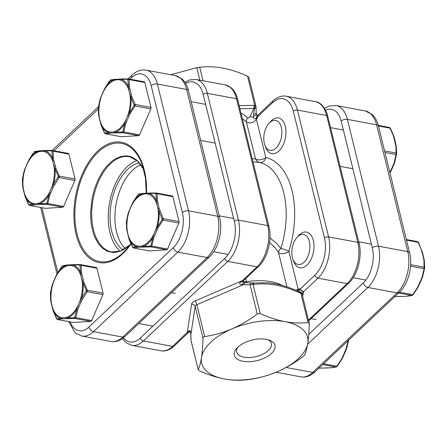 <?xml version="1.0" encoding="UTF-8"?>
<svg xmlns="http://www.w3.org/2000/svg" width="447" height="447" viewBox="0 0 447 447"><rect width="100%" height="100%" fill="white"/><g stroke="black" fill="none" stroke-linecap="round" stroke-linejoin="round"><path stroke-width="0.67" d="M52.511 308.436L51.226 303.206A0.928 0.469 166.2 0 1 51.383 302.842A26.507 15.237 100.5 0 1 53.484 282.18L57.026 273.866L62.245 266.082L65.966 265.44L71.168 265.507L73.224 264.987L79.912 264.993L80.723 275.184L82.008 280.414L86.394 290.544L79.901 301.082L77.532 306.541L74.543 317.811L67.843 317.901L65.877 317.526L62.222 317.756L56.875 318.901L53.254 310.928L52.662 308.072A0.928 0.469 166.2 0 0 52.511 308.436L53.26 311.039A0.928 0.397 160.1 0 1 53.254 310.928A27.485 15.801 -79.5 0 0 60.585 318.348A0.928 0.816 -96.6 0 0 61.245 318.94L62.876 318.812A0.928 0.754 -93.5 0 1 62.222 317.756A26.507 15.237 100.5 0 1 52.662 308.072L50.707 300.546L50.394 293.349L52.316 284.694L53.484 282.18A0.928 0.285 -156.5 0 1 53.377 281.945L52.321 284.661A0.928 0.346 -162.9 0 1 52.344 284.622M62.876 318.812L75.001 318.46L75.845 317.661L77.683 309.726L81.075 301.652L87.131 291.695L87.288 290.198L83.991 282.577L81.985 274.838L81.483 272.368L81.17 265.306L96.949 268.239A1.514 0.872 -79.5 0 0 96.384 267.546A1.514 0.872 -79.5 0 0 96.261 267.541M96.949 268.239L103.067 293.137L87.288 290.198A0.928 0.307 153.7 0 0 86.394 290.544M86.332 291.131L87.131 291.695L102.916 294.629A1.514 0.872 -79.5 0 0 103.067 293.137M102.916 294.629L91.629 320.6L75.845 317.661A0.928 0.419 -170.6 0 1 74.873 317.499M74.543 317.811A0.928 0.576 -89.6 0 0 75.001 318.46L90.786 321.393A1.514 0.872 -79.5 0 0 91.249 321.169A1.514 0.872 -79.5 0 0 91.629 320.6M90.786 321.393L73.381 322.471L57.602 319.532A0.928 0.872 -102.4 0 1 56.875 318.901M73.258 322.46L57.495 319.527L61.245 318.94M80.186 265.267A0.928 0.598 -178.4 0 1 81.17 265.306L80.482 264.602L73.856 264.641A0.928 0.676 -91.4 0 0 73.744 264.63L80.393 264.59A0.928 0.576 -89.6 0 1 80.482 264.602L96.384 267.546M56.601 318.627A0.928 0.307 153.7 0 0 56.596 318.756L57.495 319.527M66.53 318.582A0.928 0.754 -93.5 0 1 65.877 317.526A26.507 15.237 100.5 0 0 77.532 306.541A0.928 0.285 -156.5 0 0 78.706 307.106M50.455 292.763A0.928 0.419 -170.6 0 1 50.455 292.718L52.321 284.661A0.928 0.346 -162.9 0 0 52.316 284.694A27.485 15.801 -79.5 0 0 50.707 300.546A0.928 0.536 173 0 0 50.707 300.63L50.707 300.63A0.928 0.536 173 0 0 50.746 300.747M68.38 318.499A0.928 0.676 -91.4 0 1 67.843 317.901A27.485 15.801 -79.5 0 0 76.783 309.475A0.928 0.346 -162.9 0 0 77.683 309.726M51.226 303.206L50.707 300.63L50.455 292.718A0.928 0.419 -170.6 0 1 50.466 292.679M75.001 318.46L75.504 318.236M55.746 276.492L57.026 273.866A27.485 15.801 -79.5 0 1 61.25 268.647A27.485 15.801 -79.5 0 1 65.966 265.44A0.928 0.816 -96.6 0 1 66.519 265.077L68.201 264.948A0.928 0.754 -93.5 0 0 67.508 265.736A26.507 15.237 100.5 0 0 61.239 269.429A26.507 15.237 100.5 0 0 55.853 276.721A0.928 0.285 -156.5 0 1 55.746 276.492L53.377 281.945M81.075 301.652A0.928 0.285 -156.5 0 1 79.901 301.082A26.507 15.237 100.5 0 0 82.008 280.414A0.928 0.469 166.2 0 1 83.271 280.068M82.315 299.077L81.488 298.641A27.485 15.801 -79.5 0 0 83.103 282.795A0.928 0.397 160.1 0 1 83.991 282.577M62.245 266.082A0.928 0.872 -102.4 0 1 62.787 265.686L66.519 265.077M81.985 274.838A0.928 0.469 166.2 0 0 80.723 275.184A26.507 15.237 100.5 0 0 71.168 265.507A0.928 0.754 -93.5 0 1 71.855 264.719L68.201 264.948A0.928 0.754 -93.5 0 1 68.352 264.954M81.483 272.368A0.928 0.536 173 0 0 80.549 272.413A27.485 15.801 -79.5 0 0 73.224 264.987A0.928 0.676 -91.4 0 1 73.744 264.63L71.855 264.719A0.928 0.754 -93.5 0 1 72.006 264.73M79.912 264.993A0.928 0.576 -89.6 0 1 80.393 264.59L80.622 264.613M162.334 218.963A0.928 0.307 -26.3 0 1 163.228 218.617L179.007 221.55A1.514 0.872 100.5 0 1 178.856 223.047L163.077 220.108L158.255 227.489L157.014 230.071A0.928 0.285 -156.5 0 1 155.847 229.501A26.507 15.237 -79.5 0 0 157.947 208.833L156.662 203.603L155.852 193.411L149.164 193.406L143.448 194.149L141.906 193.853L138.184 194.501L132.966 202.279L128.255 213.113L126.333 221.768L126.646 228.959L129.194 239.346L132.815 247.32L138.162 246.168L150.483 246.224L150.812 245.917L153.472 234.954L155.847 229.501L162.272 219.55L157.947 208.833A0.928 0.469 -13.8 0 1 159.21 208.486L163.228 218.617L163.077 220.108L162.272 219.55M172.201 195.959A1.514 0.872 100.5 0 1 172.324 195.965A1.514 0.872 100.5 0 1 172.894 196.658L157.109 193.719L157.428 200.787L159.21 208.486M179.007 221.55L172.894 196.658M157.014 230.071L153.628 238.145L151.79 246.079L167.569 249.018L178.856 223.047M167.569 249.018A1.514 0.872 100.5 0 1 167.189 249.582A1.514 0.872 100.5 0 1 166.725 249.812L150.946 246.873A0.928 0.576 -89.6 0 1 150.483 246.224M150.812 245.917A0.928 0.419 -170.6 0 0 151.79 246.079L150.946 246.873L138.816 247.225L133.541 247.951L149.32 250.884L166.725 249.812M157.428 200.787A0.928 0.536 -7 0 0 156.489 200.826A27.485 15.801 100.5 0 0 149.164 193.406A0.928 0.676 -91.4 0 1 149.795 193.059L156.333 193.009A0.928 0.576 -89.6 0 1 156.422 193.02L157.109 193.719A0.928 0.598 1.6 0 0 156.126 193.685M132.815 247.32A0.928 0.872 -102.4 0 0 133.541 247.951L149.197 250.879M158.255 227.489L157.428 227.059A27.485 15.801 100.5 0 0 159.043 211.213A0.928 0.397 -19.9 0 1 159.931 210.995M155.852 193.411A0.928 0.576 -89.6 0 1 156.333 193.009L147.795 193.138A0.928 0.754 -93.5 0 0 147.108 193.925A26.507 15.237 -79.5 0 1 156.662 203.603A0.928 0.469 -13.8 0 1 157.925 203.256M154.645 235.524A0.928 0.285 -156.5 0 1 153.472 234.954A26.507 15.237 -79.5 0 1 141.816 245.945A0.928 0.754 -93.5 0 0 142.47 247.001M153.628 238.145A0.928 0.346 -162.9 0 1 152.723 237.893A27.485 15.801 100.5 0 1 143.783 246.319A0.928 0.676 -91.4 0 0 144.32 246.912M151.444 246.655L150.946 246.873M144.292 193.372A0.928 0.754 -93.5 0 0 144.141 193.361L142.459 193.495A0.928 0.816 -96.6 0 1 142.464 193.495L142.459 193.495A0.928 0.816 -96.6 0 0 141.906 193.853A27.485 15.801 100.5 0 0 137.19 197.066A27.485 15.801 100.5 0 0 132.966 202.279L131.686 204.905A0.928 0.285 -156.5 0 0 131.792 205.139A26.507 15.237 -79.5 0 1 137.179 197.842A26.507 15.237 -79.5 0 1 143.448 194.149A0.928 0.754 -93.5 0 1 144.141 193.361L147.795 193.138A0.928 0.754 -93.5 0 1 147.946 193.143M138.816 247.225A0.928 0.754 -93.5 0 1 138.162 246.168A26.507 15.237 -79.5 0 1 128.607 236.491A0.928 0.469 -13.8 0 0 128.451 236.849A0.928 0.469 -13.8 0 1 128.451 236.849L127.166 231.619A0.928 0.469 -13.8 0 1 127.166 231.619A0.928 0.469 -13.8 0 1 127.322 231.261A26.507 15.237 -79.5 0 1 129.423 210.593A0.928 0.285 -156.5 0 1 129.317 210.364L131.686 204.905M137.184 247.353A0.928 0.816 -96.6 0 1 136.525 246.766A27.485 15.801 100.5 0 1 129.194 239.346A0.928 0.397 -19.9 0 0 129.2 239.458L128.451 236.854M138.184 194.501A0.928 0.872 -102.4 0 1 138.726 194.104L137.894 194.763M137.855 194.814L132.971 202.24M133.435 247.945L132.535 247.169A0.928 0.307 -26.3 0 1 132.541 247.046M126.685 229.166A0.928 0.536 -7 0 1 126.646 229.043A0.928 0.536 -7 0 1 126.646 228.959A27.485 15.801 100.5 0 1 128.255 213.113A0.928 0.346 -162.9 0 1 128.261 213.079L128.261 213.079A0.928 0.346 -162.9 0 1 128.283 213.04M127.166 231.624L126.646 229.043L126.322 221.841A0.928 0.598 1.6 0 1 126.333 221.768M126.328 221.913A0.928 0.598 1.6 0 1 126.322 221.841L128.261 213.079L129.317 210.364M119.913 79.013A0.928 0.754 86.5 0 0 119.07 79.79A26.507 15.237 100.5 0 1 128.624 89.467L129.909 94.697L134.24 105.414L127.808 115.365L125.439 120.819L122.78 131.781L122.45 132.088L110.124 132.033L104.777 133.184L101.162 125.21L98.614 114.823L98.301 107.632L100.223 98.977L104.933 88.143L110.152 80.365L113.868 79.717L115.415 80.013L121.131 79.27L127.82 79.275L128.624 89.467A0.928 0.469 -13.8 0 1 129.893 89.121L129.39 86.651L129.077 79.583L128.384 78.884A0.928 0.576 90.4 0 0 128.3 78.873A0.928 0.576 90.4 0 0 127.82 79.275M122.45 132.088A0.928 0.576 90.4 0 0 122.908 132.737L138.687 135.676L121.288 136.748L105.509 133.815L110.778 133.089L122.908 132.737L123.752 131.943L125.59 124.009L128.982 115.935L130.222 113.354L135.039 105.973L135.19 104.481L131.899 96.859L129.893 89.121M128.093 79.549A0.928 0.598 1.6 0 1 129.077 79.583L144.856 82.522A1.514 0.872 -79.5 0 0 144.292 81.829A1.514 0.872 -79.5 0 0 144.163 81.823M144.856 82.522L150.974 107.414L135.19 104.481A0.928 0.307 -26.3 0 0 134.301 104.827M134.24 105.414L135.039 105.973L150.818 108.912A1.514 0.872 -79.5 0 0 150.974 107.414M150.818 108.912L139.531 134.882L123.752 131.943A0.928 0.419 9.4 0 1 122.78 131.781M138.687 135.676A1.514 0.872 -79.5 0 0 139.531 134.882M144.292 81.829L128.529 78.895L121.763 78.923A0.928 0.676 88.6 0 0 121.645 78.912L121.645 78.912A0.928 0.676 88.6 0 0 121.131 79.27A27.485 15.801 -79.5 0 1 128.457 86.69A0.928 0.536 -7 0 1 129.39 86.651M121.165 136.743L105.509 133.815A0.928 0.872 77.6 0 1 104.777 133.184M128.982 115.935A0.928 0.285 23.5 0 1 127.808 115.365A26.507 15.237 100.5 0 0 129.909 94.697A0.928 0.469 -13.8 0 1 131.178 94.351M116.259 79.236A0.928 0.754 86.5 0 0 115.415 80.013A26.507 15.237 100.5 0 0 103.76 91.004A0.928 0.285 23.5 0 1 103.654 90.769L101.285 96.228A0.928 0.285 23.5 0 0 101.385 96.457A26.507 15.237 100.5 0 0 99.284 117.125A0.928 0.469 -13.8 0 0 99.133 117.483A0.928 0.469 -13.8 0 1 99.133 117.483L100.419 122.718A0.928 0.469 -13.8 0 1 100.569 122.355A26.507 15.237 100.5 0 0 110.124 132.033A0.928 0.754 86.5 0 0 110.778 133.089M130.222 113.354L129.395 112.923A27.485 15.801 -79.5 0 0 131.005 97.077A0.928 0.397 -19.9 0 1 131.899 96.859M128.529 78.895L114.426 79.359A0.928 0.816 83.4 0 0 113.868 79.717A27.485 15.801 -79.5 0 0 104.933 88.143L103.654 90.769M114.426 79.359L110.688 79.968A0.928 0.872 77.6 0 0 110.152 80.365M114.438 132.865A0.928 0.754 86.5 0 1 113.784 131.809A26.507 15.237 100.5 0 0 120.053 128.116A26.507 15.237 100.5 0 0 125.439 120.819A0.928 0.285 23.5 0 0 126.613 121.388M116.287 132.776A0.928 0.676 88.6 0 1 115.751 132.183A27.485 15.801 -79.5 0 0 120.466 128.971A27.485 15.801 -79.5 0 0 124.685 123.758A0.928 0.346 17.1 0 0 125.59 124.009M100.245 98.904A0.928 0.346 17.1 0 0 100.229 98.943L100.229 98.943A0.928 0.346 17.1 0 0 100.223 98.977A27.485 15.801 -79.5 0 0 98.614 114.823A0.928 0.536 -7 0 0 98.608 114.907L99.133 117.488M98.647 115.03A0.928 0.536 -7 0 1 98.608 114.907L98.362 107.001L100.229 98.943L101.285 96.228M100.419 122.718L101.167 125.322A0.928 0.397 -19.9 0 1 101.162 125.21A27.485 15.801 -79.5 0 0 108.487 132.63A0.928 0.816 83.4 0 0 109.152 133.217M101.167 125.322L104.503 133.033A0.928 0.307 -26.3 0 1 104.509 132.91M24.306 170.486A0.928 0.346 17.1 0 0 24.289 170.525L25.345 167.809A0.928 0.285 23.5 0 0 25.445 168.044A26.507 15.237 -79.5 0 0 23.345 188.707L25.222 196.792L28.837 204.765L34.184 203.62L46.51 203.676L46.84 203.363L49.5 192.406L51.869 186.947L58.361 176.409L53.97 166.284L52.685 161.049L51.88 150.857L45.192 150.851L39.476 151.6L37.928 151.304L33.877 152.259L28.994 159.73L24.283 170.558L22.361 179.213L22.668 186.41L23.345 188.707A0.928 0.469 166.2 0 0 23.194 189.07L22.668 186.494A0.928 0.536 173 0 0 22.708 186.611M46.84 203.363A0.928 0.419 9.4 0 0 47.812 203.525L63.591 206.464L74.878 180.493L59.099 177.56L53.042 187.517L49.651 195.59L47.812 203.525L46.969 204.324L38.498 204.447L29.457 205.391L45.22 208.324A1.514 0.872 100.5 0 1 45.102 208.291M63.591 206.464A1.514 0.872 100.5 0 1 62.748 207.257L46.969 204.324A0.928 0.576 90.4 0 1 46.51 203.676M28.837 204.765A0.928 0.872 77.6 0 0 29.569 205.397L45.348 208.336L62.748 207.257M68.223 153.405A1.514 0.872 100.5 0 1 68.352 153.41A1.514 0.872 100.5 0 1 68.916 154.103L53.137 151.17A0.928 0.598 -178.4 0 0 52.148 151.131M43.974 150.594A0.928 0.754 86.5 0 0 43.823 150.583L45.706 150.494A0.928 0.676 88.6 0 1 45.823 150.505L52.444 150.466L53.137 151.17L53.45 158.232L53.953 160.702L55.959 168.441L59.25 176.062L75.029 179.001L68.916 154.103M75.029 179.001A1.514 0.872 100.5 0 1 74.878 180.493M58.361 176.409A0.928 0.307 153.7 0 1 59.25 176.062L59.099 177.56L58.3 176.995M53.45 158.232A0.928 0.536 173 0 0 52.517 158.277A27.485 15.801 100.5 0 0 45.192 150.851A0.928 0.676 88.6 0 1 45.706 150.494L52.36 150.455A0.928 0.576 90.4 0 1 52.444 150.466L68.352 153.41M22.668 186.41A0.928 0.536 173 0 0 22.668 186.494L22.35 179.286L24.289 170.525A0.928 0.346 17.1 0 0 24.283 170.558A27.485 15.801 100.5 0 0 22.668 186.41M34.838 204.676A0.928 0.754 86.5 0 1 34.184 203.62A26.507 15.237 -79.5 0 1 24.63 193.937A0.928 0.469 166.2 0 0 24.473 194.3L23.194 189.07M25.345 167.809L27.714 162.356A0.928 0.285 23.5 0 0 27.82 162.585A26.507 15.237 -79.5 0 1 39.476 151.6A0.928 0.754 86.5 0 1 40.163 150.812L43.823 150.583A0.928 0.754 86.5 0 0 43.13 151.371A26.507 15.237 -79.5 0 1 52.685 161.049A0.928 0.469 166.2 0 1 53.953 160.702M33.212 204.804A0.928 0.816 83.4 0 1 32.547 204.212A27.485 15.801 100.5 0 1 25.222 196.792A0.928 0.397 160.1 0 0 25.228 196.903L28.558 204.62L29.457 205.391M27.714 162.356L28.994 159.73A27.485 15.801 100.5 0 1 37.928 151.304A0.928 0.816 83.4 0 1 38.487 150.941L40.163 150.812A0.928 0.754 86.5 0 1 40.314 150.818M28.999 159.691L33.877 152.22L34.749 151.555A0.928 0.872 77.6 0 0 34.212 151.946M50.667 192.97A0.928 0.285 23.5 0 1 49.5 192.406A26.507 15.237 -79.5 0 1 44.113 199.697A26.507 15.237 -79.5 0 1 37.844 203.391A0.928 0.754 86.5 0 0 38.498 204.447M49.651 195.59A0.928 0.346 17.1 0 1 48.745 195.339A27.485 15.801 100.5 0 1 44.521 200.558A27.485 15.801 100.5 0 1 39.811 203.765A0.928 0.676 88.6 0 0 40.347 204.363M52.59 150.477L52.36 150.455A0.928 0.576 90.4 0 0 51.88 150.857M55.238 165.932A0.928 0.469 166.2 0 0 53.97 166.284A26.507 15.237 -79.5 0 1 51.869 186.947A0.928 0.285 23.5 0 0 53.042 187.517M55.959 168.441A0.928 0.397 160.1 0 0 55.065 168.659A27.485 15.801 100.5 0 1 53.456 184.505L54.283 184.941M424.639 267.787L424.332 260.59A0.928 0.536 173 0 0 424.332 260.506L424.332 260.506A0.928 0.536 173 0 0 423.924 260.132L424.086 268.692A0.928 0.419 9.4 0 0 424.577 268.418A0.928 0.419 9.4 0 0 424.583 268.373L424.639 267.787A0.928 0.598 -178.4 0 0 424.65 267.714A0.928 0.598 -178.4 0 0 424.237 267.2L410.648 264.669M410.547 266.172L424.086 268.692L422.247 276.632A0.928 0.346 17.1 0 0 422.711 276.475A0.928 0.346 17.1 0 0 422.717 276.442L424.583 268.373M309.363 241.486A15.248 8.767 100.5 0 1 304.524 261.746A15.248 8.767 100.5 0 1 292.819 259.042A15.248 8.767 100.5 0 1 292.366 257.511A15.248 8.767 100.5 0 1 296.791 237.703A15.248 8.767 100.5 0 1 309.363 241.486M296.791 237.703L298.361 235.882A18.171 10.443 100.5 0 1 306.536 232.077A18.171 10.443 100.5 0 1 313.336 240.391A18.171 10.443 100.5 0 1 310.995 259.456A18.171 10.443 100.5 0 1 299.887 267.798A18.171 10.443 100.5 0 1 293.629 261.305L292.819 259.042M413.123 294.741L418.006 287.27L413.123 294.741M423.812 257.936A0.928 0.469 166.2 0 0 423.806 257.93A0.928 0.469 166.2 0 0 423.426 257.662L423.924 260.132M421.778 250.208A0.928 0.397 160.1 0 0 421.772 250.096A0.928 0.397 160.1 0 0 421.42 249.923L423.426 257.662M422.247 276.632L421.23 279.246A0.928 0.285 23.5 0 0 421.655 279.191L421.655 279.191A0.928 0.285 23.5 0 0 421.661 279.185L418.001 287.309L417.621 287.281L412.799 294.662L413.123 294.78L412.251 295.445L408.513 296.059A0.928 0.816 83.4 0 0 408.53 296.054M421.23 279.246L417.621 287.281M412.385 295.221L406.686 296.182A0.928 0.754 86.5 0 0 406.982 296.16M406.686 296.182L401.177 296.495A0.928 0.676 88.6 0 0 401.294 296.506L401.294 296.506A0.928 0.676 88.6 0 0 401.412 296.484M418.431 242.509A0.928 0.307 153.7 0 0 418.442 242.38A0.928 0.307 153.7 0 0 418.124 242.302L417.543 241.609L406.334 239.525M422.141 252.432A0.928 0.469 166.2 0 1 422.527 252.7L424.332 260.506L424.65 267.714L422.711 276.475L421.655 279.191M418.856 284.705A0.928 0.285 23.5 0 0 419.286 284.644M399.512 292.187L412.799 294.662L411.955 295.456A0.928 0.872 77.6 0 0 412.251 295.445M408.312 296.054A0.928 0.816 83.4 0 0 408.513 296.059L403.177 296.417A0.928 0.754 86.5 0 0 403.328 296.389M403.026 296.406A0.928 0.754 86.5 0 0 403.177 296.417L394.64 296.545M348.643 339.955L346.777 348.023A0.928 0.346 17.1 0 1 346.771 348.057L348.638 339.999M342.067 358.857L337.183 366.367L342.067 358.857M318.616 368.116L327.087 367.987A0.928 0.754 86.5 0 0 327.388 367.97M327.087 367.987L332.372 367.635A0.928 0.816 83.4 0 0 332.574 367.641L332.574 367.641A0.928 0.816 83.4 0 0 332.59 367.641M332.372 367.635L336.015 367.043L336.859 366.244L341.681 358.863L342.916 356.287A0.928 0.285 23.5 0 0 343.346 356.231L346.771 348.057A0.928 0.346 17.1 0 1 346.308 348.213L348.146 340.279M342.916 356.287L346.308 348.213M330.741 367.764A0.928 0.754 86.5 0 0 330.892 367.775L336.312 367.032A0.928 0.872 77.6 0 1 336.015 367.043L336.446 366.808M318.7 368.127L330.892 367.775A0.928 0.754 86.5 0 0 331.043 367.747M323.578 363.774L336.859 366.244L337.183 366.367L336.312 367.032M341.681 358.863L342.061 358.891L343.346 356.231M345.291 350.834A0.928 0.285 23.5 0 0 345.715 350.772M395.388 143.526A0.928 0.469 166.2 0 1 395.774 143.794L395.774 143.794A0.928 0.469 166.2 0 0 395.774 143.794L396.293 146.37A0.928 0.536 173 0 1 396.293 146.454L396.606 153.651L394.684 162.306A0.928 0.346 -162.9 0 1 394.679 162.339L394.679 162.339A0.928 0.346 -162.9 0 1 394.215 162.496L396.053 154.556L395.891 145.996L393.382 135.787L390.091 128.166L389.398 127.468L390.404 128.244A0.928 0.307 153.7 0 0 390.091 128.166L378.453 126.004M264.328 143.375A15.248 8.767 -79.5 0 0 264.786 144.906A15.248 8.767 -79.5 0 0 276.492 147.611A15.248 8.767 -79.5 0 0 281.325 127.35A15.248 8.767 -79.5 0 0 268.759 123.568A15.248 8.767 -79.5 0 0 264.328 143.375M264.786 144.906L265.596 147.169A18.171 10.443 -79.5 0 0 271.849 153.662A18.171 10.443 -79.5 0 0 282.962 145.32A18.171 10.443 -79.5 0 0 285.303 126.255A18.171 10.443 -79.5 0 0 278.503 117.941A18.171 10.443 -79.5 0 0 270.329 121.746L268.759 123.568M396.545 154.237A0.928 0.419 -170.6 0 1 396.545 154.282L394.679 162.339L393.623 165.055A0.928 0.285 -156.5 0 1 393.623 165.055A0.928 0.285 -156.5 0 1 393.192 165.111L394.215 162.496M389.89 172.576L393.192 165.111M390.399 128.373A0.928 0.307 153.7 0 0 390.404 128.244L393.74 135.961A0.928 0.397 160.1 0 0 393.382 135.787M393.746 136.072A0.928 0.397 160.1 0 0 393.74 135.961L394.489 138.564A0.928 0.469 166.2 0 0 394.103 138.296M396.606 153.651A0.928 0.598 -178.4 0 0 396.618 153.578L396.293 146.37A0.928 0.536 173 0 0 395.891 145.996M384.956 152.494L396.053 154.556A0.928 0.419 -170.6 0 0 396.545 154.282L396.618 153.578A0.928 0.598 -178.4 0 0 396.204 153.064L384.565 150.896M393.623 165.055L391.254 170.508A0.928 0.285 -156.5 0 1 390.823 170.57M140.894 164.731A45.421 26.11 -79.5 0 0 116.03 229.646A45.421 26.11 -79.5 0 0 125.283 248.61M139.38 162.814A45.421 26.11 -79.5 0 0 111.163 228.735A45.421 26.11 -79.5 0 0 123.182 249.856M120.187 251.175A48.449 27.854 100.5 0 1 108.509 210.794A48.449 27.854 100.5 0 1 127.06 166.82A48.449 27.854 100.5 0 1 137.067 160.507M257.377 115.471L256.399 114.454L256.187 112.778A3.028 1.352 177.4 0 1 253.561 114.242L254.505 108.504L240.039 108.75M256.17 114.063C256.695 114.89 255.768 115.594 253.388 116.175L253.561 114.242M123.461 337.843A27.25 15.667 -79.5 0 0 140.38 337.943L224.757 258.405A3.028 1.944 46.7 0 0 227.819 261.394L257.047 266.837A3.028 1.944 46.7 0 0 258.5 266.501L244.107 280.073A3.028 1.944 -133.3 0 1 242.648 280.403L257.047 266.837A30.279 17.411 -79.5 0 0 267.692 225.567L236.541 98.748A30.279 17.411 -79.5 0 0 225.21 84.885L195.976 79.443A30.279 17.411 100.5 0 1 207.313 93.306L238.463 220.125A30.279 17.411 100.5 0 1 227.819 261.394L143.437 340.932L172.671 346.375L188.243 331.339L189.31 331.601L190.282 331.048M245.599 282.7L251.214 282.962A3.028 1.324 87.1 0 1 251.387 282.979A3.028 1.861 95.8 0 1 251.672 282.973A3.028 1.861 95.8 0 1 253.052 284.393A3.028 1.531 166.2 0 0 250.096 284.795L242.05 284.655L243.358 282.543L245.599 282.7A3.028 1.503 98.1 0 0 243.9 284.51L196.848 304.72A3.028 0.816 66.8 0 0 194.959 300.999A6.057 3.062 -13.8 0 0 192.618 302.468A6.057 3.062 -13.8 0 0 191.584 304.178L187.265 332.613A3.028 1.933 47.2 0 0 188.701 332.3L189.83 331.456M188.243 331.339C189.595 330.193 190.456 330.73 190.83 332.948L190.724 332.205M299.909 291.947L298.702 289.963L300.289 288.879A3.028 1.933 47.2 0 0 303.345 291.93L302.412 293.377L301.691 293.193M297.534 290.947L298.702 289.963M302.412 293.377L302.055 293.93M258.394 114.622A3.028 1.933 47.2 0 0 258.299 114.7L256.835 115.807L256.399 116.784L256.489 118.109L255.617 118.768C254.606 119.019 253.879 118.567 253.443 117.421L253.388 116.175M242.05 284.655C239.463 284.527 239.011 283.605 240.698 281.895L241.961 281.973L242.861 281.526L243.922 280.247A3.028 1.961 -133.8 0 1 242.453 280.593L242.648 280.403M295.858 290.232L298.132 289.164L300.485 288.751L314.884 275.179A27.25 15.667 -79.5 0 0 324.466 238.039L293.316 111.219A27.25 15.667 -79.5 0 0 272.519 102.709L257.947 116.499A3.028 1.933 47.2 0 1 258.299 114.7L258.483 114.527A3.028 1.944 46.7 0 0 258.126 116.281L256.489 119.623L255.617 118.768M257.947 116.499L256.489 118.109M297.831 290.639L298.138 289.164M300.289 288.879L300.485 288.751A3.028 1.944 46.7 0 0 303.547 291.74L302.664 296.389M237.86 347.174A17.863 9.041 166.2 0 0 236.675 352.04A17.863 9.041 166.2 0 0 249.851 357.505A17.863 9.041 166.2 0 0 268.396 350.454A17.863 9.041 166.2 0 0 271.374 343.519A17.863 9.041 166.2 0 0 268.071 339.754M271.458 353.448A20.892 10.572 -13.8 0 1 243.883 361.439A20.892 10.572 -13.8 0 1 236.737 348.33A20.892 10.572 -13.8 0 1 237.843 347.19A20.892 10.572 -13.8 0 1 269.602 340.256A20.892 10.572 -13.8 0 1 271.458 353.448M269.994 237.938L276.788 243.52L280.856 248.526A66.62 38.297 -79.5 0 0 283.767 192.813A66.62 38.297 -79.5 0 0 259.724 162.501A6.057 4.956 102.9 0 0 265.786 157.473A72.671 41.778 100.5 0 1 292.014 190.534A72.671 41.778 100.5 0 1 288.84 251.315L298.132 289.164M252.348 158.875L255.477 158.786L246.459 122.065A48.449 24.518 166.2 0 0 242.542 118.941M241.162 113.326A50.718 25.663 -13.8 0 1 247.688 117.935A4.543 3.76 136.1 0 0 246.459 122.065C249.772 123.601 253.114 122.785 256.489 119.623L265.786 157.473A6.057 3.062 -13.8 0 1 260.333 159.786A6.057 3.062 -13.8 0 1 255.477 158.786C256.282 160.78 257.695 162.015 259.724 162.501L253.086 161.875M190.83 332.948L191.031 340.474L198.2 369.647L199.468 370.837C207.821 374.636 216.091 377.341 224.271 378.95C232.423 380.375 240.089 380.637 247.28 379.738L250.236 379.335C259.405 378 268.474 375.452 277.431 371.703C286.359 367.769 294.824 362.78 302.831 356.74L304.519 355.153C305.877 352.365 306.972 348.336 307.81 343.067C308.598 337.614 309.095 331.143 309.296 323.656L302.122 294.16A3.028 1.531 166.2 0 0 300.865 293.293L299.797 292.914C283.448 285.415 268.189 282.577 254.025 284.393L253.052 284.393L260.221 313.57L257.265 313.973C249.247 320.018 240.782 325.008 231.864 328.931C222.897 332.691 213.828 335.233 204.67 336.563L203.452 337.111L202.983 338.156C202.782 345.648 202.284 352.119 201.491 357.566C200.653 362.841 199.558 366.87 198.2 369.647L191.048 340.793A3.028 1.531 166.2 0 1 191.031 340.474A3.028 1.81 179.9 0 1 190.958 340.072L190.958 340.072A3.028 3.028 0 0 0 191.048 340.793M309.296 323.656L308.033 322.471C300.831 323.371 293.165 323.108 285.024 321.684C276.833 320.069 268.563 317.364 260.221 313.57M199.837 80.164L196.764 67.665L170.832 74.766M239.274 105.632L253.723 105.341A3.028 2.09 83.6 0 1 253.907 108.543L249.968 116.46C249.225 117.673 248.465 118.164 247.688 117.935M253.723 105.341L254.701 105.341L247.532 76.163C239.179 72.364 230.909 69.659 222.729 68.05C214.577 66.625 206.911 66.363 199.72 67.262L203.033 80.756M286.94 286.868L278.526 252.633A6.057 3.062 166.2 0 0 283.381 253.628A6.057 3.062 166.2 0 0 288.84 251.315A6.057 1.05 -162.4 0 0 280.856 248.526C279.291 249.923 278.515 251.298 278.526 252.633L275.034 247.688L269.586 242.458M247.532 76.163L248.8 77.353M196.764 67.665L199.72 67.262M201.491 357.566A54.506 27.58 166.2 0 0 224.271 378.95A54.506 27.58 166.2 0 0 277.431 371.703A54.506 27.58 166.2 0 0 307.81 343.067A54.506 27.58 166.2 0 0 285.024 321.684A54.506 27.58 166.2 0 0 231.864 328.931A54.506 27.58 166.2 0 0 201.491 357.566M242.654 281.699L246.409 281.699A48.449 24.518 -13.8 0 1 282.236 285.426M255.952 106.207A3.028 3.028 0 0 1 256.042 106.928L256.042 106.928A3.028 1.81 179.9 0 1 254.505 108.504A3.028 1.861 95.8 0 0 254.701 105.341A3.028 1.531 -13.8 0 1 254.779 105.358A3.028 1.531 -13.8 0 1 255.952 106.207L248.817 77.147M253.443 117.421L249.968 116.46M240.698 281.895L242.453 280.593L194.959 300.999M187.064 332.803A3.028 1.944 46.7 0 0 188.517 332.473L188.517 332.473A3.028 1.944 46.7 0 0 188.606 332.378M202.983 338.156L195.16 306.312L190.88 334.485A3.028 1.352 177.4 0 1 190.813 334.222L190.958 340.072M251.952 282.979A3.028 2.09 83.6 0 1 252.002 282.973L251.672 282.973A3.028 3.028 0 0 0 251.214 282.962A3.028 1.324 87.1 0 0 250.096 284.795L257.265 313.973M299.797 292.914A3.028 1.263 114 0 0 299.339 291.735C291.086 287.963 282.912 285.287 274.821 283.7L268.591 282.811L252.002 282.973A3.028 2.09 83.6 0 1 254.025 284.393M299.339 291.735L299.959 291.958A3.028 1.609 105 0 1 300.865 293.293L308.033 322.471M406.485 240.14L418.124 242.302L421.42 249.923M401.177 296.495L394.556 296.534M398.674 292.986L411.955 295.456M336.015 367.043L322.734 364.568M325.639 110.185A25.736 14.796 100.5 0 1 341.184 121.081L372.334 247.901A25.736 14.796 100.5 0 1 363.288 282.979L308.754 334.384M399.288 292.405L397.104 292.908L312.727 372.446L314.906 371.943L399.288 292.405C408.362 284.102 412.983 265.926 409.631 252.941L378.48 126.121C377.274 121.103 375.067 117.136 371.859 114.22L365.266 110.957A30.279 17.411 100.5 0 1 376.603 124.819L407.748 251.633A30.279 17.411 100.5 0 1 397.104 292.908L367.875 287.466A30.279 17.411 -79.5 0 0 378.52 246.196L347.369 119.377A30.279 17.411 -79.5 0 0 336.038 105.514L328.83 106.151L324.589 108.37M409.631 252.941L408.955 252.074L407.748 251.633L378.52 246.196A4.543 2.296 166.2 0 0 372.334 247.901M378.48 126.121A4.543 2.296 166.2 0 0 376.603 124.819L347.369 119.377A4.543 2.296 166.2 0 0 341.184 121.081M286.119 367.49L312.727 372.446A30.279 17.411 100.5 0 1 300.954 376.849L276.168 372.234M307.614 344.268L367.875 287.466A4.543 2.922 -133.3 0 1 363.288 282.979M70.112 321.879L71.431 324.79L73.464 327.685L77.225 330.4L81.527 330.981L84.522 330.149L87.483 328.377L173.296 247.616C181.029 240.687 185.371 223.869 182.342 212.537L151.192 85.718A25.736 14.796 -79.5 0 0 131.552 77.683L129.982 79.164M98.267 109.057L54.037 150.751M41.912 207.71L57.819 272.474M131.01 243.917A61.189 35.179 100.5 0 1 76.135 234.563A61.189 35.179 100.5 0 1 97.647 151.164A61.189 35.179 100.5 0 1 144.336 170.273A61.189 35.179 100.5 0 1 146.532 193.216M144.096 170.899A60.116 34.559 -79.5 0 0 142.291 164.87A60.116 34.559 -79.5 0 0 96.155 154.198A60.116 34.559 -79.5 0 0 77.085 234.066A60.116 34.559 -79.5 0 0 126.635 248.985L130.826 243.509M129.725 245.079L124.171 249.342L121.338 250.812L115.65 252.387L112.845 252.488L107.464 251.287L102.553 248.275L98.295 243.565L94.859 237.346L93.49 233.742L91.518 225.713L90.937 221.366L90.596 212.224L92.177 198.038L94.557 188.802L97.904 180.152L102.084 172.43L104.442 169.011L106.939 165.926L112.281 160.892L115.069 158.987L120.757 156.5L126.395 155.841L129.133 156.215L131.776 157.042L136.687 160.054L140.945 164.764L143.766 169.625L137.369 160.769L129.351 156.696A48.449 27.854 -79.5 0 0 99.72 178.934A48.449 27.854 -79.5 0 0 93.484 229.775A48.449 27.854 -79.5 0 0 111.616 251.957L120.567 251.035L129.736 245.062M173.296 247.616C174.079 249.968 175.61 251.46 177.884 252.102L207.112 257.539A30.279 17.411 -79.5 0 0 217.756 216.27L186.606 89.45A30.279 17.411 -79.5 0 0 175.274 75.593L146.046 70.151A30.279 17.411 100.5 0 1 157.378 84.014L186.606 89.45A4.543 2.296 -13.8 0 1 188.489 90.758L219.639 217.572A4.543 2.296 -13.8 0 0 217.756 216.27L188.528 210.828A30.279 17.411 100.5 0 1 177.884 252.102L93.507 331.64L122.735 337.077L207.112 257.539A4.543 2.922 46.7 0 0 209.291 257.042L124.914 336.58C120.522 340.653 115.874 342.29 110.962 341.486A30.279 17.411 -79.5 0 0 122.735 337.077A4.543 2.922 46.7 0 0 124.914 336.58M151.192 85.718A4.543 2.296 -13.8 0 1 157.378 84.014L188.528 210.828C186.159 210.559 184.097 211.129 182.342 212.537M88.914 327.154C89.702 329.506 91.227 330.998 93.507 331.64A30.279 17.411 100.5 0 1 81.734 336.043L110.962 341.486M146.046 70.151C141.062 69.374 136.408 71.012 132.094 75.057A4.543 2.922 46.7 0 0 131.552 77.683M224.757 258.405A27.25 15.667 -79.5 0 0 234.34 221.259L203.189 94.446A27.25 15.667 -79.5 0 0 185.622 83.483M191.584 304.178A3.028 2.559 -171.4 0 1 195.16 306.312A3.028 1.531 166.2 0 1 195.68 305.457A3.028 1.531 166.2 0 1 196.848 304.72L204.67 336.563M308.486 320.08L347.168 283.61L317.94 278.174L303.547 291.74M234.34 221.259A3.028 1.531 -13.8 0 1 238.463 220.125L267.692 225.567A3.028 1.531 -13.8 0 1 268.943 226.433L236.882 96.574C235.563 92.853 233.636 89.903 231.11 87.735L225.21 84.885M203.189 94.446A3.028 1.531 -13.8 0 1 207.313 93.306L236.541 98.748A3.028 1.531 -13.8 0 1 237.793 99.614M160.898 350.778A30.279 17.411 -79.5 0 0 172.671 346.375A3.028 1.944 46.7 0 0 174.123 346.039C169.664 350.04 165.256 351.621 160.898 350.778L131.669 345.341A30.279 17.411 100.5 0 0 143.437 340.932A3.028 1.944 46.7 0 1 140.38 337.943M308.693 320.918L348.626 283.281L347.168 283.61A30.279 17.411 -79.5 0 0 357.818 242.341L328.59 236.899A30.279 17.411 100.5 0 1 317.94 278.174A3.028 1.944 46.7 0 1 314.884 275.179M315.331 101.659C319.678 101.916 323.555 105.777 326.969 113.242L359.07 243.207L357.818 242.341L326.668 115.522A30.279 17.411 -79.5 0 0 315.331 101.659L286.102 96.222A30.279 17.411 100.5 0 1 297.439 110.085L328.59 236.899A3.028 1.531 -13.8 0 0 324.466 238.039M327.919 116.393A3.028 1.531 166.2 0 0 326.668 115.522L297.439 110.085A3.028 1.531 -13.8 0 0 293.316 111.219M245.654 278.615L246.409 281.699A4.543 0.676 81.3 0 0 246.738 282.839M254.779 105.358A3.028 1.9 98.2 0 1 254.505 108.504M272.519 102.709A3.028 1.944 -133.3 0 1 272.877 100.961L258.483 114.527M175.151 293.338L171.508 292.662M152.885 326.154L138.766 323.527M56.596 318.756L53.26 311.039M57.032 273.827L61.909 266.356L62.787 265.691M233.664 218.51L219.209 215.817M228.143 254.444L213.672 251.75M172.324 195.965L156.562 193.031M142.459 193.495L138.726 194.104M132.535 247.169L129.2 239.458M205.631 104.374L191.171 101.681M215.141 143.107L200.686 140.414M110.688 79.968L109.817 80.633L104.939 88.109M104.503 133.033L105.397 133.809M24.473 194.3L25.228 196.903M34.749 151.555L38.487 150.941M353.169 277.716L365.869 280.079M358.723 241.788L371.412 244.151M422.527 252.7L418.442 242.38L417.543 241.609M311.106 318.644L316.135 319.583M340.201 166.385L352.895 168.748M330.685 127.652L343.38 130.016M378.291 125.383L389.505 127.473M395.774 143.794L394.489 138.564M391.254 170.508L389.968 173.173M365.266 110.957L336.038 105.514M314.906 371.943C310.514 376.016 305.865 377.654 300.954 376.849M142.291 164.87L145.476 178.18L146.242 193.233M209.291 257.042C218.371 248.739 222.992 230.563 219.639 217.572M188.489 90.758C187.282 85.74 185.075 81.773 181.868 78.856L175.274 75.593M68.709 321.616L75.141 332.78L81.734 336.043M40.666 207.475L56.981 273.91M132.094 75.057L128.043 78.873M98.39 106.822L52.103 150.455M189.595 331.529L190.601 332.557L190.813 334.222M244.028 282.364L242.995 281.347M122.411 338.63L125.763 342.486L131.669 345.341M195.976 79.443L189.55 79.946L184.929 82.377M348.626 283.281C357.712 275.022 362.489 256.315 359.07 243.207M188.701 332.3L174.123 346.039M258.5 266.501C267.591 258.249 272.368 239.536 268.943 226.433M302.122 294.16A3.028 3.028 0 0 0 299.959 291.958M256.042 106.928L256.187 112.778M286.102 96.222C281.822 95.356 277.414 96.932 272.877 100.961"/></g></svg>
